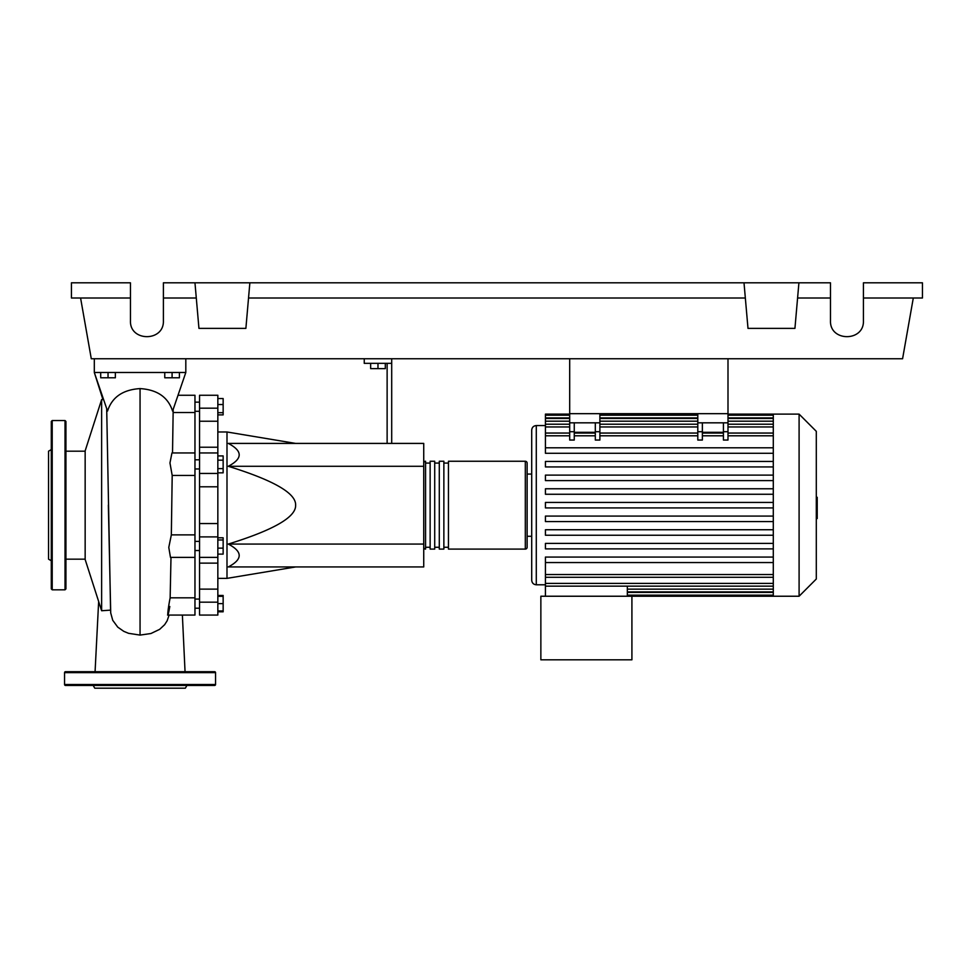 <?xml version="1.0" encoding="UTF-8"?>
<svg xmlns="http://www.w3.org/2000/svg" width="971" height="971" viewBox="0 0 971 971"><rect width="100%" height="100%" fill="white"/><g stroke="black" fill="none" stroke-linecap="round" stroke-linejoin="round"><path stroke-width="1.46" d="M569.686 358.76L569.686 413.67L727.995 413.67L727.995 358.76M194.965 550.533L199.541 550.533M194.965 541.381L199.541 541.381M295.621 443.407L226.996 431.974L226.996 578.376L217.844 578.376M295.621 505.175C296.167 493.317 273.725 480.354 228.282 466.286C242.823 458.652 242.823 451.03 228.282 443.407L423.732 443.407L423.732 566.943L228.282 566.943C242.823 559.32 242.823 551.686 228.282 544.063C273.725 529.996 296.167 517.033 295.621 505.175M370.655 363.336L370.655 368.64L385.305 368.64L385.305 363.336M377.974 363.336L377.974 368.64M391.701 443.407L391.701 363.336L364.246 363.336L364.246 358.76M391.701 363.336L391.701 358.76M387.126 363.336L387.126 443.407M423.732 544.063L228.282 544.063M423.732 466.286L228.282 466.286M217.844 548.142L223.148 548.142L223.148 537.788L217.844 537.788M217.844 539.985L223.148 539.985M217.844 554.125L223.148 554.125L223.148 548.142M217.844 610.953L223.148 610.953L223.148 595.466L217.844 595.466M217.844 603.634L223.148 603.634M217.844 596.315L223.148 596.315M217.844 611.803L223.148 611.803L223.148 610.953M217.844 398.547L223.148 398.547L223.148 414.884L217.844 414.884M217.844 412.687L223.148 412.687M217.844 404.531L223.148 404.531M217.844 460.169L223.148 460.169L223.148 455.933L217.844 455.933M217.844 472.841L223.148 472.841L223.148 460.169M217.844 468.617L223.148 468.617M217.844 523.551L199.541 523.551L199.541 536.902L217.844 536.902L217.844 395.27L199.541 395.27L199.541 421.232L217.844 421.232M199.541 523.551L199.541 486.787L217.844 486.787M217.844 473.447L199.541 473.447L199.541 486.787M217.844 589.118L199.541 589.118L199.541 602.166L217.844 602.166L217.844 536.902M199.541 589.118L199.541 563.119L217.844 563.119M199.541 536.902L199.541 563.119M217.844 447.23L199.541 447.23L199.541 452.947L217.844 452.947M199.541 447.23L199.541 421.232M199.541 615.068L217.844 615.068L199.541 615.068L199.541 602.166M199.541 473.447L199.541 452.947M217.844 615.068L217.844 602.166M423.732 547.268A1.833 1.833 0 0 0 425.565 549.101L425.565 461.249A1.833 1.833 0 0 0 423.732 463.082M525.311 461.249L525.311 549.101L448.444 549.101L448.444 461.249L525.311 461.249A1.833 1.833 0 0 1 527.132 463.082L527.132 474.066L531.707 474.066L531.707 430.141L531.707 580.209C531.987 582.988 533.504 584.518 536.283 584.785L545.435 584.785M525.311 549.101A1.833 1.833 0 0 0 527.132 547.268L527.132 463.082M531.707 536.283L527.132 536.283L527.132 547.268M430.141 463.082L425.565 463.082M430.141 547.268L425.565 547.268M443.868 549.101L439.293 549.101L439.293 461.249L443.868 461.249L443.868 549.101M434.717 549.101L430.141 549.101L430.141 461.249L434.717 461.249L434.717 549.101M439.293 463.082L434.717 463.082M439.293 547.268L434.717 547.268M448.444 463.082L443.868 463.082M448.444 547.268L443.868 547.268M799.097 596.23L799.097 414.119L816.295 431.33L816.295 579.019L799.097 596.23L540.859 596.23L540.859 659.819L631.915 659.819L631.915 596.23M799.097 414.119L773.292 414.119L773.292 596.23M531.707 474.066L531.707 505.175M545.435 425.565L536.283 425.565L536.283 584.785M773.292 562.549L545.435 562.549L545.435 586.144L627.339 586.144L627.339 596.23M773.292 586.144L545.435 586.144L545.435 596.23M723.419 422.822L723.419 431.707L727.995 431.707L727.995 422.822L697.797 422.822L697.797 440.045L702.373 440.045L702.373 422.822M727.995 431.707L727.995 440.045L723.419 440.045L723.419 431.707M595.308 422.822L595.308 431.707L599.884 431.707L599.884 422.822L569.686 422.822L569.686 440.045L574.262 440.045L574.262 422.822M599.884 431.707L599.884 440.045L595.308 440.045L595.308 431.707M723.419 432.313L702.373 432.313M773.292 447.801L545.435 447.801L545.435 415.187L569.686 415.187M595.308 432.313L574.262 432.313M773.292 516.087L545.435 516.087L545.435 521.573L773.292 521.573M773.292 557.063L545.435 557.063L545.435 562.549M773.292 529.741L545.435 529.741L545.435 535.239L773.292 535.239M773.292 543.396L545.435 543.396L545.435 548.894L773.292 548.894M773.292 507.918L545.435 507.918L545.435 502.432L773.292 502.432M569.686 414.119L545.435 414.119L545.435 415.187M773.292 488.777L545.435 488.777L545.435 494.263L773.292 494.263M773.292 453.287L545.435 453.287L545.435 447.801M773.292 475.11L545.435 475.11L545.435 480.609L773.292 480.609M773.292 461.456L545.435 461.456L545.435 466.942L773.292 466.942M569.686 422.822L569.686 413.67L599.884 413.67L599.884 422.822M697.797 422.822L697.797 413.67L727.995 413.67L727.995 422.822M816.295 497.273L817.218 497.273L817.218 513.076L816.295 513.076M817.218 511.171L816.295 511.171M817.218 513.076L817.218 518.55L816.295 518.55M817.218 518.55L816.295 518.89M101.627 610.747L101.627 399.603L85.157 450.847L85.157 559.502L101.627 610.747L110.463 610.14M106.701 409.034L110.573 610.128M100.705 372.488L100.705 377.792L115.355 377.792L115.355 372.488M108.036 372.488L108.036 377.792M164.767 372.488L164.767 377.792L179.404 377.792L179.404 372.488M172.085 372.488L172.085 377.792M172.522 452.947L173.178 409.701M173.311 412.529L194.965 412.529L194.965 395.27L178.761 395.27M167.558 615.068L194.965 615.068L194.965 534.875L171.333 534.875L172.195 475.462L194.965 475.462L194.965 412.529M172.195 475.462L169.961 462.949L171.952 452.947L194.965 452.947M194.965 534.875L194.965 475.462M194.965 597.82L170.156 597.82C167.267 612.106 166.866 623.042 169.816 606.487M194.965 557.39L170.471 557.39L168.784 547.413L171.333 534.912L171.77 505.126M110.694 612.871L112.745 620.323L117.758 627.145L123.778 631.344L128.536 633.31L140.055 635.095L150.918 633.529L159.657 629.342L164.633 624.693L167.121 620.821L169.1 615.068M101.627 399.603L102.95 399.603L94.308 372.488L107.538 411.049C112.017 397.188 122.856 389.699 140.055 388.594C157.266 389.687 168.117 397.188 172.595 411.097L185.813 372.488L94.308 372.488L94.308 358.76M185.813 358.76L185.813 372.488M51.293 449.597L48.55 451.187L48.55 559.162L51.293 560.753M51.293 505.175L51.293 421.45L52.216 420.528L52.216 589.822L51.293 588.899L51.293 505.175M65.931 421.45L65.931 588.899L65.021 589.822L65.021 420.528L65.931 421.45M64.559 672.636A0.91 0.91 0 0 1 65.482 671.714L214.64 671.714A0.91 0.91 0 0 1 215.55 672.636L64.559 672.636L64.559 684.531A0.91 0.91 0 0 0 65.482 685.441L214.64 685.441A0.91 0.91 0 0 0 215.55 684.531L215.55 672.636M93.18 685.441L94.757 688.184L185.352 688.184L186.942 685.441M863.425 298L922.45 298L922.45 282.816L863.425 282.816L863.425 320.782C864.226 341.938 829.683 341.938 830.484 320.782L830.484 282.816L798.915 282.816L794.933 328.38L747.998 328.38L744.004 282.816L798.915 282.816M863.425 320.782C864.226 341.938 829.683 341.938 830.484 320.782M194.965 282.816L249.863 282.816L245.881 328.38L198.946 328.38L194.965 282.816L163.395 282.816L163.395 320.782C164.184 341.938 129.653 341.938 130.454 320.782L130.454 282.816L71.429 282.816L71.429 298L130.454 298M249.863 282.816L744.004 282.816M797.579 298L830.484 298M163.395 320.782C164.184 341.938 129.653 341.938 130.454 320.782M163.395 298L196.288 298M248.54 298L745.34 298M913.298 298L902.581 358.76L91.286 358.76L80.581 298M217.844 408.184L199.541 408.184M773.292 589.154L627.339 589.154M773.292 592.419L627.339 592.419M697.797 431.707L702.373 431.707M697.797 435.797L599.884 435.797M595.308 435.797L574.262 435.797M569.686 435.797L545.435 435.797M773.292 435.797L727.995 435.797M723.419 435.797L702.373 435.797M773.292 426.949L727.995 426.949M697.797 426.949L599.884 426.949M569.686 426.949L545.435 426.949M569.686 431.707L574.262 431.707M773.292 574.553L545.435 574.553M773.292 417.931L727.995 417.931M697.797 417.931L599.884 417.931M569.686 417.931L545.435 417.931M773.292 421.196L727.995 421.196M697.797 421.196L599.884 421.196M569.686 421.196L545.435 421.196M773.292 583.401L545.435 583.401M817.218 505.187L816.295 505.187M817.218 499.179L816.295 499.179M140.055 635.095L140.055 388.594M64.559 684.531L215.55 684.531M199.541 411.291L194.965 411.291M199.541 599.058L194.965 599.058M199.541 468.969L194.965 468.969M295.621 566.943L226.996 578.376M217.844 431.974L226.996 431.974M199.541 459.817L194.965 459.817M199.541 608.21L194.965 608.21M199.541 402.14L194.965 402.14M199.541 557.39L217.844 557.39M536.283 425.565C533.504 425.832 531.987 427.361 531.707 430.141M773.292 591.897L627.339 591.897M773.292 595.162L627.339 595.162M595.308 433.054L574.262 433.054M727.995 433.054L773.292 433.054M697.797 433.054L599.884 433.054M702.373 433.054L723.419 433.054M569.686 433.054L545.435 433.054M599.884 415.187L697.797 415.187M727.995 415.187L773.292 415.187M545.435 418.452L569.686 418.452M599.884 418.452L697.797 418.452M727.995 418.452L773.292 418.452M545.435 424.206L569.686 424.206M599.884 424.206L697.797 424.206M727.995 424.206L773.292 424.206M773.292 414.119L727.995 414.119M697.797 414.119L599.884 414.119M773.292 577.296L545.435 577.296M65.931 559.162L85.157 559.162M182.378 615.068L185.048 671.714M98.654 601.498L95.073 671.714M170.131 598.512L170.993 557.39M110.718 613.126L108.351 505.102M65.931 451.187L85.157 451.187M52.216 420.528L65.021 420.528M65.021 589.822L52.216 589.822"/></g></svg>

